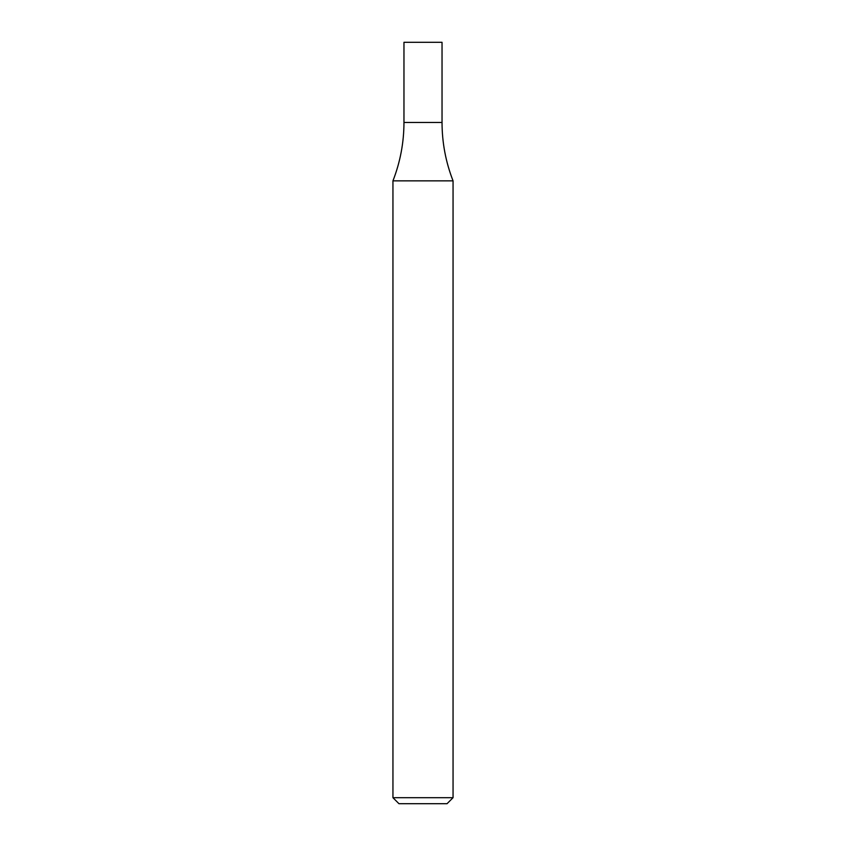 <?xml version="1.0" encoding="UTF-8"?>
<svg xmlns="http://www.w3.org/2000/svg" width="846" height="846" viewBox="0 0 846 846"><rect width="100%" height="100%" fill="white"/><g stroke="black" fill="none" stroke-linecap="round" stroke-linejoin="round"><path stroke-width="1.27" d="M423 797.693L453.054 797.693L453.054 180.854L392.946 180.854L392.946 797.693L423 797.693M392.946 797.693L398.952 803.7L447.048 803.7L453.054 797.693M453.054 180.854C445.747 162.072 442.067 142.604 442.035 122.448L403.965 122.448L403.965 42.3L442.035 42.3L442.035 122.448L403.965 122.448C403.933 142.604 400.253 162.072 392.946 180.854"/></g></svg>
